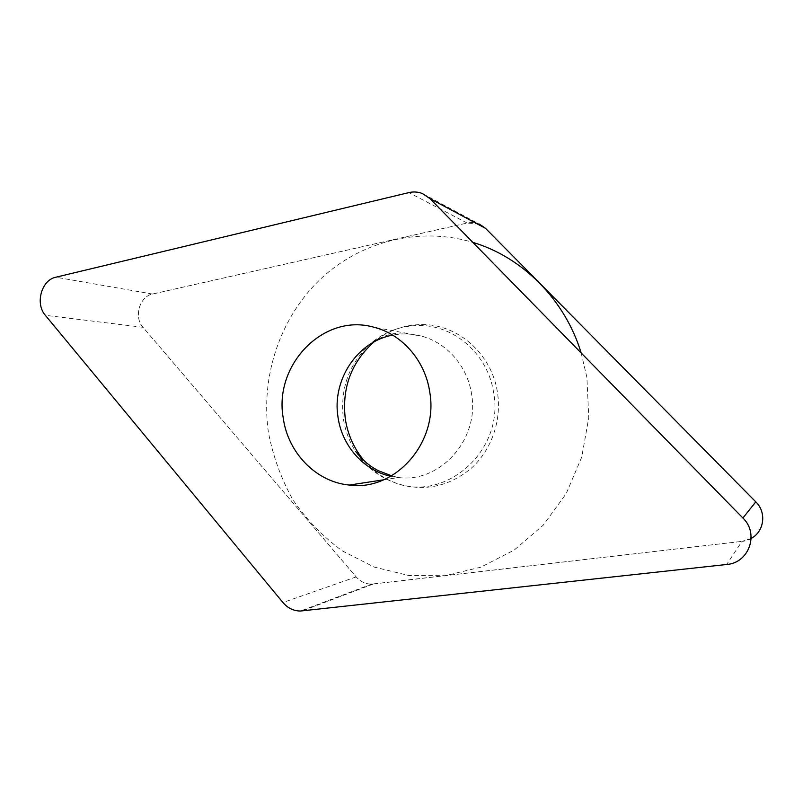 <?xml version="1.0" encoding="UTF-8"?>
<svg xmlns="http://www.w3.org/2000/svg" width="803" height="803" viewBox="0 0 803 803"><rect width="100%" height="100%" fill="white"/><g stroke="black" fill="none" stroke-linecap="round" stroke-linejoin="round"><path stroke-width="0.6" stroke-dasharray="4.01 3.01" d="M485.524 228.333C480.345 223.405 474.212 221.638 467.125 223.033L152.53 294.049C139.471 296.387 133.579 317.145 143.024 327.323L356.151 576.895C360.908 582.195 366.62 584.564 373.305 584.002L741.972 541.373L371.659 584.112C365.596 584.112 360.427 581.703 356.151 576.895L143.024 327.323C133.579 317.145 139.471 296.387 152.53 294.049L467.125 223.033L479.01 223.977L422.448 193.553M755.804 501.865C769.896 515.004 761.063 539.997 741.972 541.373L726.655 564.489M364.371 461.002C373.405 471.441 384.326 478.949 397.134 483.536C423.833 491.868 448.435 486.869 470.939 468.54C491.326 450.413 501.815 420.802 497.499 392.777C492.068 354.153 457.951 324.131 422.087 324.573C404.15 324.683 388.15 330.445 374.108 341.847M419.216 325.486C454.628 325.074 488.294 354.745 493.654 392.898C504.645 451.015 444.752 502.959 394.574 482.593C378.303 476.661 365.325 466.302 355.639 451.497C349.245 441.459 345.16 430.488 343.373 418.584C339.87 387.518 349.606 361.972 372.602 341.917C386.323 331.067 401.861 325.586 419.216 325.486L422.087 324.573M581.171 352.959L586.903 377.52L588.78 417.65L581.723 457.118L566.205 493.654L543.209 525.202L514.181 550.095L480.867 567.149L445.153 575.691L408.968 575.56L374.118 567.048L342.249 550.848C322.876 536.605 306.375 519.501 292.734 499.546C281 478.367 272.869 455.823 268.343 431.894C260.624 376.657 279.765 318.54 319.443 280.106C359.232 241.934 418.383 225.994 472.837 242.386M751.166 538.422L741.972 541.373M373.305 584.002L302.309 610.912M356.151 576.895L282.947 602.531M143.024 327.323L45.339 315.298M152.53 294.049L55.859 277.216M467.125 223.033L408.898 192.6M391.623 475.808L398.499 477.524C440.114 483.205 479.792 439.261 471.572 394.153C467.487 365.977 446.368 342.178 420.732 335.935C411.397 333.586 402.052 333.325 392.697 335.132M383.653 479.803L398.499 477.524L390.77 476.289M371.659 584.112L300.452 611.033M372.602 341.917C383.463 335.574 393.53 332.633 402.815 333.104L420.732 335.935L373.817 327.212M394.574 482.593L397.134 483.536"/><path stroke-width="1.2" d="M742.895 518.015L429.886 198.552L422.448 193.553C418.082 191.837 413.565 191.516 408.898 192.6L55.859 277.216C41.435 279.986 34.93 303.725 45.339 315.298L282.947 602.531C287.765 608.132 293.607 610.963 300.452 611.033L726.655 564.489C749.058 563.013 759.447 533.583 742.895 518.015L755.804 501.865L485.524 228.333L755.804 501.865C766.785 512.354 764.326 531.546 751.166 538.422M479.01 223.977L485.524 228.333L429.886 198.552M374.108 341.847C351.363 362.133 341.757 387.769 345.29 418.764C347.749 434.764 354.103 448.847 364.371 461.002M429.756 392.105C425.259 360.617 401.972 334.098 373.817 327.212C323.699 312.809 273.743 364.723 283.188 417.701C287.765 452.621 315.991 482.041 349.385 485.062C395.016 491.536 438.819 442.533 429.756 392.105M472.837 242.386C522.251 257.101 564.85 299.328 581.171 352.959M392.697 335.132C357.184 341.426 331.88 380.19 337.993 417.088C341.917 445.705 363.588 470.448 390.77 476.289M383.653 479.803L349.385 485.062M355.639 451.497C363.187 460.781 371.016 467.286 379.136 470.99L391.623 475.808"/></g></svg>
